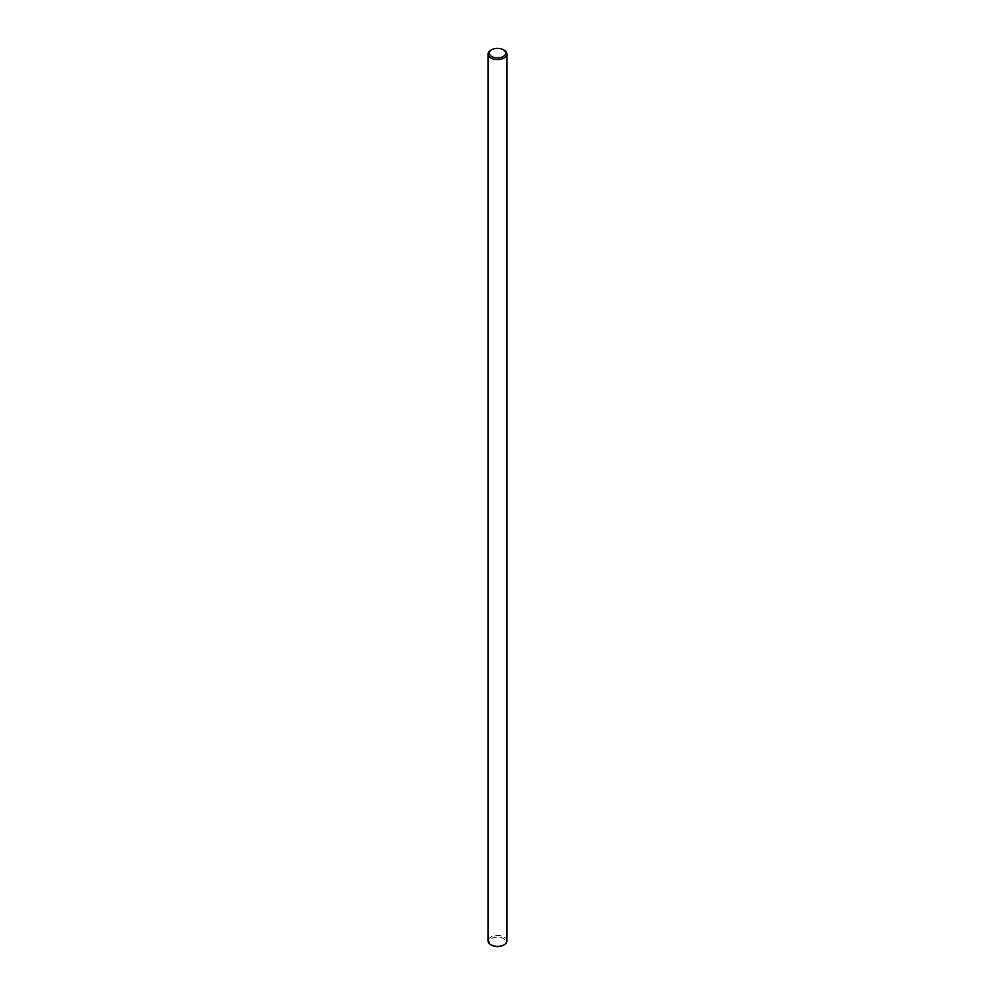 <?xml version="1.0" encoding="UTF-8"?>
<svg xmlns="http://www.w3.org/2000/svg" width="995" height="995" viewBox="0 0 995 995"><rect width="100%" height="100%" fill="white"/><g stroke="black" fill="none" stroke-linecap="round" stroke-linejoin="round"><path stroke-width="0.75" stroke-dasharray="4.97 3.73" d="M491.679 945.25A8.234 4.751 180 0 1 491.679 938.521A8.234 4.751 180 0 1 503.321 938.521A8.234 4.751 180 0 1 503.321 945.25M506.952 940.897A9.452 5.46 0 0 0 504.179 937.041A9.452 5.46 0 0 0 493.881 935.86A9.452 5.46 0 0 0 488.047 940.897M490.821 50.247A9.452 5.46 180 0 1 504.179 50.247"/><path stroke-width="1.49" d="M491.679 56.479A8.234 4.751 0 0 0 503.321 56.479A8.234 4.751 0 0 0 503.321 49.75L504.179 50.247A9.452 5.46 180 0 1 506.952 54.103A9.452 5.46 180 0 1 501.119 59.14A9.452 5.46 180 0 1 490.821 57.959A9.452 5.46 180 0 1 488.047 54.103A9.452 5.46 180 0 1 490.821 50.247L491.679 49.75A8.234 4.751 0 0 0 491.679 56.479M504.179 944.752L503.321 945.25A8.234 4.751 180 0 1 491.679 945.25L490.821 944.752A9.452 5.46 0 0 0 504.179 944.752A9.452 5.46 0 0 0 506.952 940.897L506.952 54.103M488.047 54.103L488.047 940.897A9.452 5.46 0 0 0 490.821 944.752L491.679 945.25M504.179 50.247L503.321 49.75A8.234 4.751 0 0 0 491.679 49.75"/></g></svg>
